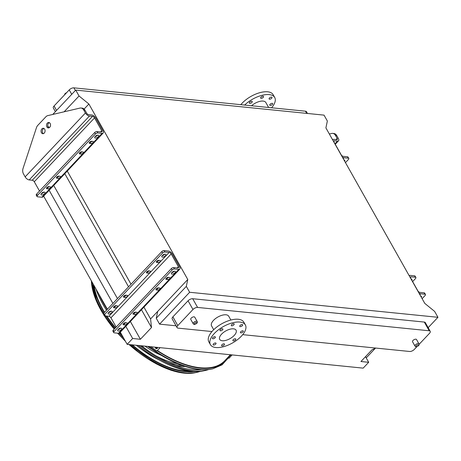 <?xml version="1.0" encoding="UTF-8"?>
<svg xmlns="http://www.w3.org/2000/svg" width="461" height="461" viewBox="0 0 461 461"><rect width="100%" height="100%" fill="white"/><g stroke="black" fill="none" stroke-linecap="round" stroke-linejoin="round"><path stroke-width="0.69" d="M55.389 111.654L53.343 108.03A3.648 1.706 -29.4 0 1 54.064 105.99L69.236 89.907A3.648 1.706 -29.4 0 1 73.875 87.844L305.482 111.193A3.648 1.706 -29.4 0 1 306.479 111.718L307.458 113.458M75.725 90.097L324.031 115.129L327.356 121.024L325.898 127.893L424.788 303.396L434.625 311.406L437.95 317.301L189.644 292.268L186.319 286.373L187.777 279.499L88.887 104.002L79.044 95.992L75.725 90.097L52.738 114.461M375.819 348.072L372.044 349.755L360.951 361.516L368.685 362.294L363.176 368.137L127.15 344.338L132.659 338.501L140.398 339.279L151.49 327.517L150.574 318.937L187.777 279.499M150.574 318.937L143.93 307.141M131.01 284.212L66.978 170.576M84.121 109.055L88.887 104.002M151.49 327.517L141.475 309.74M128.556 286.817L64.817 173.693M140.398 339.279L130.377 321.501M117.463 298.578L53.724 185.46M132.659 338.501L125.813 326.348M114.639 306.519L114.437 306.167M112.893 303.419L49.154 190.301M127.15 344.338L120.304 332.185M109.171 312.437L108.975 312.085M107.384 309.262L43.645 196.144M368.685 362.294L365.515 356.67M230.408 354.751L224.824 360.669A84.426 41.288 -136.7 0 1 157.397 350.516M49.068 127.772L50.197 126.573M64.142 111.787L79.044 95.992M48.952 127.824L47.725 125.646M176.056 325.806L159.575 324.141L156.25 318.246L157.708 311.377M156.25 318.246L186.319 286.373M428.165 327.673L437.95 317.301M172.892 316.868L177.796 325.575A3.648 1.706 150.6 0 0 177.076 327.615L172.172 318.908A3.648 1.706 -29.4 0 1 172.892 316.868L188.059 300.791A3.648 1.706 -29.4 0 1 192.698 298.722L424.304 322.072A3.648 1.706 -29.4 0 1 425.301 322.596L430.205 331.298A3.648 1.706 150.6 0 0 429.208 330.773L424.304 322.072M159.575 324.141L189.644 292.268M192.698 298.722L197.608 307.429L429.208 330.773M177.796 325.575L192.969 309.492L188.059 300.791M416.888 346.689L414.312 349.421A3.648 1.706 150.6 0 1 409.673 351.484L242.711 334.651M211.962 331.551L178.067 328.134A3.648 1.706 150.6 0 1 177.076 327.615M430.205 331.298A3.648 1.706 150.6 0 1 429.485 333.338L419.118 344.327M190.762 319.398A2.282 1.066 -29.4 0 1 192.225 317.347A2.282 1.066 -29.4 0 1 194.732 317.156L197.187 321.513A2.282 1.066 -29.4 0 0 194.68 321.697A2.282 1.066 -29.4 0 0 193.217 323.749L190.762 319.398M412.543 341.757A2.282 1.066 -29.4 0 1 414.007 339.705A2.282 1.066 -29.4 0 1 416.519 339.515L418.968 343.866A2.282 1.066 -29.4 0 0 416.462 344.056A2.282 1.066 -29.4 0 0 414.998 346.107L412.543 341.757M213.714 329.696L211.553 325.869A9.848 4.61 -29.4 0 1 217.874 317.024A9.848 4.61 -29.4 0 1 228.714 316.206L230.869 320.032M197.608 307.429A3.648 1.706 150.6 0 0 192.969 309.492M268.625 107.476L265.824 102.503A9.848 4.61 150.6 0 0 251.556 105.753M271.587 107.776A20.059 9.387 150.6 0 0 274.721 97.496L273.137 94.684A20.059 9.387 150.6 0 0 258.817 92.978A20.059 9.387 150.6 0 0 240.838 104.676M274.721 97.496A20.059 9.387 150.6 0 0 244.641 105.056M249.81 103.368A1.642 0.766 150.6 0 0 251.902 102.434A1.642 0.766 150.6 0 0 252.225 101.518A1.642 0.766 150.6 0 0 250.415 101.656A1.642 0.766 150.6 0 0 249.366 103.131A1.642 0.766 150.6 0 0 249.81 103.368M261.11 98.337A1.642 0.766 150.6 0 0 263.196 97.404A1.642 0.766 150.6 0 0 263.519 96.487A1.642 0.766 150.6 0 0 261.715 96.626A1.642 0.766 150.6 0 0 260.661 98.101A1.642 0.766 150.6 0 0 261.11 98.337M269.57 99.19A1.642 0.766 150.6 0 0 271.656 98.256A1.642 0.766 150.6 0 0 271.978 97.34A1.642 0.766 150.6 0 0 270.175 97.478A1.642 0.766 150.6 0 0 269.12 98.954A1.642 0.766 150.6 0 0 269.57 99.19M270.232 105.425A1.642 0.766 150.6 0 0 272.318 104.497A1.642 0.766 150.6 0 0 272.647 103.581A1.642 0.766 150.6 0 0 270.838 103.713A1.642 0.766 150.6 0 0 269.789 105.189A1.642 0.766 150.6 0 0 270.232 105.425M234.211 335.435A9.393 4.397 -29.4 0 1 225.925 340.351A9.393 4.397 -29.4 0 1 219.707 339.405A9.393 4.397 -29.4 0 1 225.729 330.969A9.393 4.397 -29.4 0 1 236.067 330.185A9.393 4.397 -29.4 0 1 234.211 335.435M233.231 339.699A1.642 0.766 150.6 0 0 232.909 340.616A1.642 0.766 150.6 0 0 234.718 340.477A1.642 0.766 150.6 0 0 235.767 339.008A1.642 0.766 150.6 0 0 234.684 338.841A1.642 0.766 150.6 0 0 233.231 339.699M240.751 331.73A1.642 0.766 150.6 0 0 240.429 332.646A1.642 0.766 150.6 0 0 242.232 332.508A1.642 0.766 150.6 0 0 243.287 331.038A1.642 0.766 150.6 0 0 242.198 330.871A1.642 0.766 150.6 0 0 240.751 331.73M240.089 325.489A1.642 0.766 150.6 0 0 239.76 326.411A1.642 0.766 150.6 0 0 241.57 326.273A1.642 0.766 150.6 0 0 242.619 324.798A1.642 0.766 150.6 0 0 241.535 324.63A1.642 0.766 150.6 0 0 240.089 325.489M231.629 324.636A1.642 0.766 150.6 0 0 231.301 325.558A1.642 0.766 150.6 0 0 233.11 325.42A1.642 0.766 150.6 0 0 234.165 323.945A1.642 0.766 150.6 0 0 233.076 323.778A1.642 0.766 150.6 0 0 231.629 324.636M220.329 329.673A1.642 0.766 150.6 0 0 220.006 330.589A1.642 0.766 150.6 0 0 221.81 330.451A1.642 0.766 150.6 0 0 222.865 328.975A1.642 0.766 150.6 0 0 221.776 328.814A1.642 0.766 150.6 0 0 220.329 329.673M212.809 337.642A1.642 0.766 150.6 0 0 212.486 338.558A1.642 0.766 150.6 0 0 214.296 338.42A1.642 0.766 150.6 0 0 215.345 336.945A1.642 0.766 150.6 0 0 214.261 336.784A1.642 0.766 150.6 0 0 212.809 337.642M213.478 343.877A1.642 0.766 150.6 0 0 213.155 344.793A1.642 0.766 150.6 0 0 214.959 344.661A1.642 0.766 150.6 0 0 216.013 343.186A1.642 0.766 150.6 0 0 214.924 343.019A1.642 0.766 150.6 0 0 213.478 343.877M221.937 344.73A1.642 0.766 150.6 0 0 221.614 345.646A1.642 0.766 150.6 0 0 223.418 345.514A1.642 0.766 150.6 0 0 224.472 344.039A1.642 0.766 150.6 0 0 223.383 343.871A1.642 0.766 150.6 0 0 221.937 344.73M241.397 336.161A20.059 9.387 -29.4 0 1 223.689 346.655A20.059 9.387 -29.4 0 1 210.412 344.644A20.059 9.387 -29.4 0 1 223.28 326.618A20.059 9.387 -29.4 0 1 245.361 324.947A20.059 9.387 -29.4 0 1 241.397 336.161M210.412 344.644L208.827 341.837A20.059 9.387 -29.4 0 1 221.695 323.812A20.059 9.387 -29.4 0 1 243.783 322.141L245.361 324.947M336.674 135.488L335.447 135.361A5.469 4.028 -84.2 0 0 332.721 133.39L333.948 133.517A5.469 4.028 95.8 0 1 336.674 135.488L338.38 138.507A3.648 1.786 -136.7 0 1 338.576 140.766A3.648 1.786 -136.7 0 1 337.504 141.072L334.432 140.761A1.821 0.893 43.3 0 0 333.897 140.91A1.821 0.893 43.3 0 0 333.995 142.04L341.198 154.815A1.821 0.893 43.3 0 0 343.215 156.342L347.513 156.775A1.821 0.853 -29.4 0 1 348.009 157.04L348.804 158.446A1.821 0.853 150.6 0 0 348.303 158.181L347.513 156.775M345.462 162.618L348.441 159.46A1.821 0.853 150.6 0 0 348.804 158.446M344.661 161.194A2.282 1.066 150.6 0 0 344.805 160.313A2.282 1.066 150.6 0 0 343.975 159.973M342.373 157.138A3.648 1.786 43.3 0 0 344.004 157.748L348.303 158.181M335.447 135.361L337.152 138.386A1.821 0.893 -136.7 0 1 337.25 139.51A1.821 0.893 -136.7 0 1 336.714 139.666L333.643 139.355A3.648 1.786 43.3 0 0 332.571 139.66A3.648 1.786 43.3 0 0 332.542 139.695L332.571 139.66M332.721 133.39A5.469 4.028 -84.2 0 0 331.724 133.46L329.344 134.013M89.67 143.383L90.898 143.509A1.642 0.766 150.6 0 0 92.655 142.875A1.642 0.766 150.6 0 0 93.312 141.66A1.642 0.766 150.6 0 0 92.863 141.423L91.635 141.302A1.642 0.766 150.6 0 0 89.878 141.936A1.642 0.766 150.6 0 0 89.221 143.146A1.642 0.766 150.6 0 0 89.67 143.383L89.255 142.645M79.736 153.911L80.963 154.037A1.642 0.766 150.6 0 0 82.721 153.404A1.642 0.766 150.6 0 0 83.378 152.188A1.642 0.766 150.6 0 0 82.928 151.951L81.701 151.83A1.642 0.766 150.6 0 0 79.949 152.464A1.642 0.766 150.6 0 0 79.292 153.674A1.642 0.766 150.6 0 0 79.736 153.911L79.321 153.173M46.884 188.739L48.117 188.86A1.642 0.766 150.6 0 0 49.869 188.226A1.642 0.766 150.6 0 0 50.526 187.016A1.642 0.766 150.6 0 0 50.076 186.78L48.849 186.653A1.642 0.766 150.6 0 0 47.097 187.287A1.642 0.766 150.6 0 0 46.44 188.503A1.642 0.766 150.6 0 0 46.884 188.739L46.469 187.996M56.818 178.211L58.046 178.332A1.642 0.766 150.6 0 0 59.803 177.698A1.642 0.766 150.6 0 0 60.46 176.488A1.642 0.766 150.6 0 0 60.011 176.252L58.783 176.125A1.642 0.766 150.6 0 0 57.026 176.759A1.642 0.766 150.6 0 0 56.369 177.975A1.642 0.766 150.6 0 0 56.818 178.211L56.403 177.468M98.256 136.773A2.282 1.066 150.6 0 0 98.712 135.499A2.282 1.066 150.6 0 0 97.202 135.275A2.282 1.066 150.6 0 0 95.191 136.468A2.282 1.066 150.6 0 0 94.736 137.741A2.282 1.066 150.6 0 0 96.245 137.966A2.282 1.066 150.6 0 0 98.256 136.773M41.49 193.39A2.282 1.066 150.6 0 0 41.041 194.663A2.282 1.066 150.6 0 0 43.547 194.473A2.282 1.066 150.6 0 0 45.011 192.421A2.282 1.066 150.6 0 0 43.501 192.197A2.282 1.066 150.6 0 0 41.49 193.39M37.404 195.51A1.821 0.853 150.6 0 0 37.041 196.53L36.252 195.124A1.821 0.853 -29.4 0 1 36.615 194.104L37.404 195.51L95.467 133.961L94.678 132.555A1.821 0.853 -29.4 0 1 96.994 131.523L97.79 132.924A1.821 0.853 150.6 0 0 95.467 133.961M37.041 196.53A1.821 0.853 150.6 0 0 37.543 196.789L41.842 197.222L102.083 133.362L97.79 132.924M36.615 194.104L94.678 132.555M92.021 141.343A1.642 0.766 -29.4 0 1 90.108 142.103L89.722 142.063M82.087 151.871A1.642 0.766 -29.4 0 1 80.174 152.631L79.788 152.591M49.241 186.693A1.642 0.766 -29.4 0 1 47.322 187.454L46.936 187.42M59.169 176.165A1.642 0.766 -29.4 0 1 57.256 176.926L56.87 176.891M97.628 135.182A2.282 1.066 -29.4 0 1 95.029 136.652M43.933 192.11A2.282 1.066 -29.4 0 1 41.329 193.574M83.7 109.983A5.469 4.028 -84.2 0 0 80.975 108.012L82.202 108.133A5.469 4.028 95.8 0 1 84.928 110.11L83.7 109.983L85.406 113.008A3.648 1.786 43.3 0 0 89.44 116.063L92.511 116.374A1.821 0.893 -136.7 0 1 94.534 117.901L101.731 130.676A1.821 0.893 -136.7 0 1 101.829 131.8A1.821 0.893 -136.7 0 1 101.293 131.955L96.994 131.523M80.975 108.012A5.469 4.028 -84.2 0 0 79.978 108.081L47.806 115.613A5.469 4.028 -84.2 0 0 45.881 116.777L37.785 125.363A5.469 4.028 -84.2 0 0 36.477 127.622L23.05 168.426A5.469 4.028 -84.2 0 0 23.453 173.849L25.159 176.868A3.648 1.786 43.3 0 0 29.199 179.928L32.264 180.234A1.821 0.893 -136.7 0 1 34.287 181.761L39.508 191.033M41.87 128.878A2.737 2.011 -84.2 0 0 41.098 131.811A2.737 2.011 -84.2 0 0 42.787 133.702A2.737 2.011 -84.2 0 0 45.063 131.183A2.737 2.011 -84.2 0 0 43.334 128.262A2.737 2.011 -84.2 0 0 41.87 128.878M47.327 123.093A2.737 2.011 -84.2 0 0 46.555 126.026A2.737 2.011 -84.2 0 0 48.244 127.922A2.737 2.011 -84.2 0 0 50.52 125.398A2.737 2.011 -84.2 0 0 48.791 122.476A2.737 2.011 -84.2 0 0 47.327 123.093M84.928 110.11L86.633 113.129A1.821 0.893 43.3 0 0 88.65 114.656L91.722 114.968A3.648 1.786 -136.7 0 1 95.761 118.022L102.959 130.797A3.648 1.786 -136.7 0 1 103.155 133.056A3.648 1.786 -136.7 0 1 102.083 133.362M43.415 133.632A2.737 2.011 95.8 0 1 43.104 128.999A2.737 2.011 95.8 0 1 43.933 128.452M48.872 127.853A2.737 2.011 95.8 0 1 48.561 123.214A2.737 2.011 95.8 0 1 49.39 122.672M103.155 133.056L42.908 196.916A3.648 1.786 -136.7 0 1 41.842 197.222M409.23 275.707L409.201 275.736A3.648 1.786 -136.7 0 1 409.23 275.707A3.648 1.786 -136.7 0 1 410.302 275.401L414.6 275.834A1.821 0.853 -29.4 0 1 415.096 276.099L415.885 277.499A1.821 0.853 150.6 0 0 415.39 277.24L414.6 275.834M412.63 281.59L415.528 278.519A1.821 0.853 150.6 0 0 415.885 277.499M411.811 280.138A2.282 1.066 150.6 0 0 411.892 279.366A2.282 1.066 150.6 0 0 411.189 279.038M422.12 298.665L425.1 295.507A1.821 0.853 150.6 0 0 425.457 294.487A1.821 0.853 150.6 0 0 424.961 294.227L424.172 292.821L419.873 292.389A1.821 0.893 -136.7 0 1 417.856 290.862L410.653 278.087A1.821 0.893 -136.7 0 1 410.555 276.957A1.821 0.893 -136.7 0 1 411.091 276.807L415.39 277.24M424.172 292.821A1.821 0.853 -29.4 0 1 424.667 293.087L425.457 294.487M366.12 357.736A1.821 0.853 150.6 0 0 367.037 357.062L375.294 348.303M421.319 297.241A2.282 1.066 150.6 0 0 421.463 296.354A2.282 1.066 150.6 0 0 420.634 296.02M424.961 294.227L420.663 293.795A3.648 1.786 -136.7 0 1 419.032 293.184M159.95 260.482L158.722 260.361A1.642 0.766 150.6 0 0 156.965 260.995A1.642 0.766 150.6 0 0 156.308 262.205A1.642 0.766 150.6 0 0 156.757 262.442L157.985 262.568A1.642 0.766 150.6 0 0 159.742 261.934A1.642 0.766 150.6 0 0 160.393 260.719A1.642 0.766 150.6 0 0 159.95 260.482M150.015 271.01L148.788 270.889A1.642 0.766 150.6 0 0 147.03 271.523A1.642 0.766 150.6 0 0 146.379 272.733A1.642 0.766 150.6 0 0 146.823 272.97L148.05 273.096A1.642 0.766 150.6 0 0 149.808 272.463A1.642 0.766 150.6 0 0 150.465 271.247A1.642 0.766 150.6 0 0 150.015 271.01M117.163 305.839L115.936 305.712A1.642 0.766 150.6 0 0 114.178 306.346A1.642 0.766 150.6 0 0 113.527 307.562A1.642 0.766 150.6 0 0 113.971 307.792L115.198 307.919A1.642 0.766 150.6 0 0 116.956 307.285A1.642 0.766 150.6 0 0 117.613 306.069A1.642 0.766 150.6 0 0 117.163 305.839M127.098 295.305L125.87 295.184A1.642 0.766 150.6 0 0 124.113 295.818A1.642 0.766 150.6 0 0 123.456 297.034A1.642 0.766 150.6 0 0 123.905 297.264L125.133 297.391A1.642 0.766 150.6 0 0 126.89 296.757A1.642 0.766 150.6 0 0 127.541 295.541A1.642 0.766 150.6 0 0 127.098 295.305M165.343 255.832A2.282 1.066 -29.4 0 1 163.332 257.025A2.282 1.066 -29.4 0 1 161.823 256.794A2.282 1.066 -29.4 0 1 162.272 255.521A2.282 1.066 -29.4 0 1 164.283 254.328A2.282 1.066 -29.4 0 1 165.793 254.558A2.282 1.066 -29.4 0 1 165.343 255.832M111.648 312.754A2.282 1.066 -29.4 0 1 109.632 313.947A2.282 1.066 -29.4 0 1 108.128 313.722A2.282 1.066 -29.4 0 1 108.577 312.449A2.282 1.066 -29.4 0 1 110.588 311.256A2.282 1.066 -29.4 0 1 112.098 311.48A2.282 1.066 -29.4 0 1 111.648 312.754M113.273 330.151L114.063 331.557A1.821 0.853 150.6 0 0 113.7 332.577L112.91 331.171A1.821 0.853 -29.4 0 1 113.273 330.151L171.336 268.602A1.821 0.853 -29.4 0 1 173.653 267.57L177.952 268.002A1.821 0.893 43.3 0 0 178.488 267.847A1.821 0.893 43.3 0 0 178.39 266.723L171.192 253.948A1.821 0.893 43.3 0 0 169.17 252.415L164.871 251.983A1.821 0.853 150.6 0 0 162.554 253.02L161.765 251.614A1.821 0.853 -29.4 0 1 164.081 250.582L164.871 251.983M104.491 314.569A1.821 0.853 150.6 0 0 104.128 315.589L103.339 314.183A1.821 0.853 -29.4 0 1 103.696 313.163L104.491 314.569L162.554 253.02M104.128 315.589A1.821 0.853 150.6 0 0 104.624 315.848L108.923 316.281L169.17 252.415M103.696 313.163L161.765 251.614M156.803 261.122L157.195 261.162A1.642 0.766 150.6 0 0 159.108 260.396M146.875 271.65L147.261 271.69A1.642 0.766 150.6 0 0 149.174 270.924M114.023 306.479L114.409 306.513A1.642 0.766 150.6 0 0 116.322 305.752M123.951 295.945L124.343 295.985A1.642 0.766 150.6 0 0 126.256 295.224M164.715 254.242A2.282 1.066 -29.4 0 1 162.111 255.711M111.015 311.163A2.282 1.066 -29.4 0 1 108.416 312.633M173.653 267.57L174.442 268.97L178.741 269.403A3.648 1.786 43.3 0 0 179.813 269.097A3.648 1.786 43.3 0 0 179.617 266.844L172.42 254.069A3.648 1.786 43.3 0 0 168.38 251.015L164.081 250.582M113.7 332.577A1.821 0.853 150.6 0 0 114.201 332.836L118.494 333.268A3.648 1.786 43.3 0 0 119.566 332.963L179.813 269.097M166.329 279.429A1.642 0.766 -29.4 0 1 165.879 279.193A1.642 0.766 -29.4 0 1 166.536 277.983A1.642 0.766 -29.4 0 1 168.294 277.349L169.521 277.47A1.642 0.766 -29.4 0 1 169.971 277.706A1.642 0.766 -29.4 0 1 169.314 278.922A1.642 0.766 -29.4 0 1 167.556 279.556L166.329 279.429L165.908 278.692M156.394 289.957A1.642 0.766 -29.4 0 1 155.951 289.721A1.642 0.766 -29.4 0 1 156.602 288.511A1.642 0.766 -29.4 0 1 158.359 287.877L159.587 287.998A1.642 0.766 -29.4 0 1 160.036 288.234A1.642 0.766 -29.4 0 1 159.379 289.45A1.642 0.766 -29.4 0 1 157.622 290.084L156.394 289.957L155.979 289.22M123.542 324.786A1.642 0.766 -29.4 0 1 123.099 324.55A1.642 0.766 -29.4 0 1 123.755 323.334A1.642 0.766 -29.4 0 1 125.507 322.7L126.735 322.827A1.642 0.766 -29.4 0 1 127.184 323.063A1.642 0.766 -29.4 0 1 126.527 324.273A1.642 0.766 -29.4 0 1 124.775 324.907L123.542 324.786L123.127 324.043M133.477 314.252A1.642 0.766 -29.4 0 1 133.027 314.022A1.642 0.766 -29.4 0 1 133.684 312.806A1.642 0.766 -29.4 0 1 135.442 312.172L136.669 312.299A1.642 0.766 -29.4 0 1 137.119 312.529A1.642 0.766 -29.4 0 1 136.462 313.745A1.642 0.766 -29.4 0 1 134.704 314.379L133.477 314.252L133.062 313.515M171.844 272.509A2.282 1.066 150.6 0 0 171.394 273.782A2.282 1.066 150.6 0 0 173.906 273.598A2.282 1.066 150.6 0 0 175.364 271.546A2.282 1.066 150.6 0 0 173.86 271.316A2.282 1.066 150.6 0 0 171.844 272.509M118.149 329.436A2.282 1.066 150.6 0 0 117.699 330.71A2.282 1.066 150.6 0 0 120.206 330.52A2.282 1.066 150.6 0 0 121.669 328.468A2.282 1.066 150.6 0 0 120.16 328.244A2.282 1.066 150.6 0 0 118.149 329.436M174.442 268.97A1.821 0.853 150.6 0 0 172.126 270.008L171.336 268.602M114.063 331.557L172.126 270.008M168.68 277.389A1.642 0.766 -29.4 0 1 166.767 278.15L166.381 278.11M158.745 287.918A1.642 0.766 -29.4 0 1 156.832 288.678L156.446 288.638M125.893 322.74A1.642 0.766 -29.4 0 1 123.98 323.501L123.594 323.466M135.828 312.212A1.642 0.766 -29.4 0 1 133.915 312.973L133.529 312.938M171.682 272.699A2.282 1.066 150.6 0 0 174.287 271.229M117.987 329.621A2.282 1.066 150.6 0 0 120.592 328.151M116.166 327.08L110.945 317.808A1.821 0.893 43.3 0 0 108.923 316.281M149.064 346.551A85.642 41.882 -136.7 0 0 212.855 368.794L212.169 368.944A85.227 41.68 -136.7 0 1 148.229 346.465M157.345 350.573A84.576 41.363 43.3 0 0 212.884 367.29A84.576 41.363 43.3 0 0 226.518 358.871M214.152 366.841A83.556 40.862 -136.7 0 1 212.025 367.469M155.766 355.736A64.114 31.354 43.3 0 0 177.583 363.637M167.591 362.196A65.935 32.247 43.3 0 0 180.833 365.36A65.935 32.247 43.3 0 0 182.349 365.487M185.195 366.455A65.935 32.247 -136.7 0 1 175.808 365.671M159.287 360.012A65.935 32.247 -136.7 0 1 136.393 345.272M95.848 288.788A80.087 39.168 -136.7 0 0 106.485 310.213A65.935 32.247 -136.7 0 1 106.474 310.19M160.146 352.377A55.107 26.951 43.3 0 0 160.664 352.607M147.549 346.395A56.928 27.844 43.3 0 0 151.974 349.202M166.064 355.898A56.928 27.844 43.3 0 0 166.496 356.048M171.244 358.566A56.928 27.844 -136.7 0 1 170.91 358.491M161.362 355.35A56.928 27.844 -136.7 0 1 144.938 346.136M156.446 347.294A86.253 42.182 43.3 0 0 157.126 347.761L157.391 348.43L156.256 348.689A86.253 42.182 -136.7 0 1 155.38 348.09L155.282 347.179M150.839 346.73A86.253 42.182 -136.7 0 0 156.942 351L159.944 347.819A86.253 42.182 -136.7 0 1 159.639 347.617M155.253 347.202L155.536 347.634A85.337 41.738 43.3 0 0 156.406 348.234L157.414 348.188M232.079 354.918A86.253 42.182 -136.7 0 1 231.981 355.079L231.716 354.884M231.001 354.809L228.258 357.719L228.979 358.26L231.981 355.079M230.748 354.716L229.872 355.638A85.337 41.738 43.3 0 0 230.131 355.154L230.396 354.763M228.258 357.719A85.337 41.738 43.3 0 0 229.192 356.042M141.654 345.802A79.436 38.851 43.3 0 0 192.393 369.71A79.436 38.851 43.3 0 0 201.44 369.682M208.355 367.97A79.436 38.851 43.3 0 0 208.741 367.809M207.698 367.895A78.416 38.349 -136.7 0 1 207.381 368.039M140.144 345.652A81.107 39.669 43.3 0 0 193.119 370.996A81.107 39.669 43.3 0 0 205.37 370.46A81.107 39.669 43.3 0 0 208.591 369.532M98.677 293.807A81.107 39.669 43.3 0 0 107.194 309.464M108.946 312.103A81.107 39.669 43.3 0 0 109.148 312.397M205.37 370.46L203.676 370.834A80.087 39.168 -136.7 0 1 191.58 371.37A80.087 39.168 -136.7 0 1 138.191 345.456M199.648 369.855A74.088 36.235 43.3 0 0 200.235 369.601M131.955 344.822A74.296 36.338 43.3 0 0 184.677 371.566A74.296 36.338 43.3 0 0 193.355 371.514M199.844 369.843A74.296 36.338 43.3 0 0 200.385 369.613M93.266 284.212A74.296 36.338 43.3 0 0 104.295 312.535M106.52 316.039A74.296 36.338 43.3 0 0 115.377 327.921M119.681 332.842A74.296 36.338 43.3 0 0 122.165 335.493M132.399 344.868A73.12 35.762 43.3 0 0 183.951 370.892A73.12 35.762 43.3 0 0 189.338 371.093M196.755 369.947A73.12 35.762 43.3 0 0 198.345 369.405M94.09 285.67A73.12 35.762 43.3 0 0 104.526 312.287M106.917 316.079A73.12 35.762 43.3 0 0 115.567 327.719M119.86 332.652A73.12 35.762 43.3 0 0 121.646 334.571M130.555 344.684A75.967 37.151 43.3 0 0 185.403 372.851A75.967 37.151 43.3 0 0 196.876 372.35A75.967 37.151 43.3 0 0 200.086 371.41M91.716 281.458A75.967 37.151 43.3 0 0 103.656 313.215M105.385 315.923A75.967 37.151 43.3 0 0 114.801 328.532M118.95 333.263A75.967 37.151 43.3 0 0 123.715 338.247M54.064 105.99L56.559 110.41M71.726 94.332L69.236 89.907M73.875 87.844L75.362 90.477M306.715 113.383L305.482 111.193M65.785 93.566A2.282 1.066 150.6 0 0 64.592 94.833M418.3 345.785A1.366 0.64 150.6 0 0 417.626 344.891A1.366 0.64 150.6 0 0 416.208 346.395A1.366 0.64 150.6 0 0 418.3 345.785M196.519 323.426A1.366 0.64 150.6 0 0 195.844 322.533A1.366 0.64 150.6 0 0 194.427 324.037A1.366 0.64 150.6 0 0 196.519 323.426M343.197 158.601L344.004 157.748M336.011 139.597L337.152 138.386M334.968 143.757L337.504 141.072M333.776 141.458L334.432 140.761M43.029 192.905L43.755 192.139M48.37 187.241L48.918 186.659M58.305 176.713L58.847 176.131M81.222 152.418L81.77 151.836M91.151 141.884L91.699 141.308M96.724 135.983L97.45 135.211M100.59 131.886L101.731 130.676M34.287 181.761L94.534 117.901M32.264 180.234L92.511 116.374M29.199 179.928L89.44 116.063M25.159 176.868L85.406 113.008M57.256 176.926L58.046 178.332M47.322 187.454L48.117 188.86M80.174 152.631L80.963 154.037M90.108 142.103L90.898 143.509M410.434 277.505L411.091 276.807M419.856 294.648L420.663 293.795M118.494 333.268L178.741 269.403M119.687 328.952L120.407 328.18M125.029 323.288L125.576 322.706M134.958 312.76L135.505 312.178M157.881 288.459L158.428 287.883M167.81 277.931L168.357 277.355M173.382 272.025L174.108 271.258M177.249 267.933L178.39 266.723M110.945 317.808L171.192 253.948M134.704 314.379L133.915 312.973M124.775 324.907L123.98 323.501M157.622 290.084L156.832 288.678M167.556 279.556L166.767 278.15M125.133 297.391L124.343 295.985M123.905 297.264L123.485 296.527M115.198 307.919L114.409 306.513M113.971 307.792L113.556 307.055M148.05 273.096L147.261 271.69M146.823 272.97L146.408 272.232M157.985 262.568L157.195 261.162M156.757 262.442L156.337 261.704M157.195 350.735A85.003 41.571 43.3 0 0 228.143 357.148M155.38 348.09L155.536 347.634M156.256 348.689L156.406 348.234M91.387 280.882A75.155 36.753 43.3 0 0 103.408 314.31M104.336 315.773A75.155 36.753 43.3 0 0 114.213 329.154M117.722 333.194A75.155 36.753 43.3 0 0 125.248 340.967M129.086 344.534A75.155 36.753 43.3 0 0 184.181 373.145A75.155 36.753 43.3 0 0 195.533 372.644L196.876 372.35M193.217 323.749C194.277 324.538 193.804 325.063 196.784 323.345C197.423 322.516 197.562 321.899 197.187 321.513M414.998 346.107C416.058 346.897 415.586 347.421 418.565 345.704C419.205 344.874 419.343 344.258 418.968 343.866M66.661 92.638L65.134 93.474L64.431 95.001M335.256 144.281L338.576 140.766M212.855 368.794L222.075 364.847L228.42 357.84M195.533 372.644L184.043 373.156L171.094 370.298L157.068 364.317L128.907 344.517M125.427 341.29L117.567 333.176M114.144 329.229L97.692 304.024L91.382 280.864"/></g></svg>

